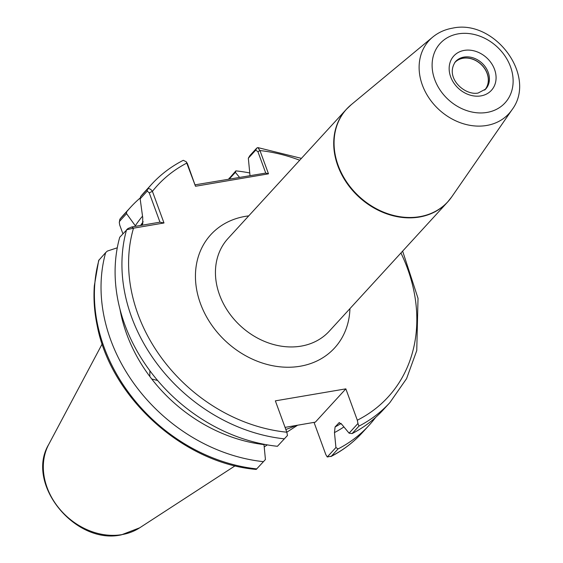 <?xml version="1.0" encoding="UTF-8"?>
<svg xmlns="http://www.w3.org/2000/svg" width="563" height="563" viewBox="0 0 563 563"><rect width="100%" height="100%" fill="white"/><g stroke="black" fill="none" stroke-linecap="round" stroke-linejoin="round"><path stroke-width="0.84" d="M455.143 62.064A20.388 16.658 -137.5 0 1 462.983 58.172A20.388 16.658 -137.5 0 1 484.384 68.053A20.388 16.658 -137.5 0 1 485.172 89.587M454.686 62.662A20.303 16.587 -137.5 0 1 462.99 58.27A20.303 16.587 -137.5 0 1 484.546 68.468A20.303 16.587 -137.5 0 1 484.623 90.087M157.626 380.497L151.743 378.998L149.814 376.464L149.892 370.778M285.821 429.449A113.529 92.747 42.5 0 0 295.878 425.466M265.433 459.528L256.714 468.895L265.433 459.528L263.984 444.587A146.809 119.933 -137.5 0 1 151.743 378.998M195.164 184.819L265.743 173.073L257.91 151.658L255.715 150.145L248.332 158.21L250 175.48M343.916 426.916A146.809 119.933 -137.5 0 1 334.471 432.588L335.091 426.958L339.095 422.707L341.896 424.481L349.088 433.165L357.955 423.489L357.315 420.209A156.486 127.836 42.5 0 0 400.933 252.984M126.569 211.913L126.562 213.666L119.687 221.168L119.293 222.448L119.87 219.225L126.569 211.913A161.574 131.988 -137.5 0 1 130.7 207.135A161.574 131.988 -137.5 0 1 140.37 197.817M263.35 461.653A161.574 131.988 -137.5 0 1 105.668 252.604L98.687 260.43L94.317 285.828C93.423 298.742 94.345 311.86 97.096 325.196C110.545 397.443 183.214 463.3 256.264 469.429M375.612 417.422A161.574 131.988 -137.5 0 1 368.948 425.438A161.574 131.988 -137.5 0 1 338.032 448.936L331.396 456.178L327.258 456.987L325.815 454.587L314.027 422.377M126.562 213.666L135.31 225.784A146.809 119.933 -137.5 0 1 142.523 216.171M149.814 376.464A146.809 119.933 -137.5 0 1 119.996 309.319M117.28 247.797L107.343 251.077L105.668 252.604M141.454 225.32L142.453 224.229A143.009 116.83 -137.5 0 1 142.819 223.652M142.65 223.968L142.735 217.677L140.152 198.83L140.644 196.557A161.574 131.988 -137.5 0 1 144.768 191.779L151.602 184.319C160.624 174.495 171.187 166.493 183.292 160.307L186.283 161.799L187.423 163.657L195.495 186.262L186.283 161.799M277.425 446.297L287.468 435.488L277.425 446.297A161.574 131.988 -137.5 0 1 119.736 237.248L128.132 228.402L126.569 229.788L133.508 228.17L131.686 226.98L159.976 222.167L149.237 192.82L147.224 191.11L140.152 198.83M140.644 196.557L147.478 189.098C149.061 188.148 150.708 188.901 152.418 191.364L163.988 222.983L133.508 228.17A156.486 127.836 42.5 0 0 286.827 432.208L275.356 400.856L345.844 388.857L357.315 420.209M248.332 158.21L249.951 155.522L256.784 148.062L257.847 147.59L259.965 150.56L268.488 173.833L195.495 186.262M256.77 468.993L256.714 468.895A161.574 131.988 42.5 0 1 99.032 259.846M297.672 425.164L286.827 432.208L287.468 435.488M228.641 179.118L235.883 170.878A161.574 131.988 -137.5 0 1 249.81 172.968M327.258 456.987L335.928 447.529L334.471 432.588M335.928 447.529L338.032 448.936M235.883 170.878L235.369 172.355L239.444 177.275M357.955 423.489L358.941 426.128A161.574 131.988 -137.5 0 0 389.849 402.629L383.016 410.082A161.574 131.988 -137.5 0 1 352.107 433.58L349.088 433.165M358.941 426.128L352.107 433.58M331.396 456.178L330.868 456.565C342.874 450.4 353.353 442.441 362.312 432.68A161.574 131.988 42.5 0 1 331.396 456.178M235.369 172.355L229.268 179.013M285.061 427.38L315.336 422.151L345.844 388.857M119.293 222.448L119.715 225.038L122.917 233.779M128.005 228.522L131.686 226.98M187.423 163.657L186.979 162.988A156.486 127.836 42.5 0 0 152.418 191.364L149.237 192.82M299.706 160.237A156.486 127.836 42.5 0 0 259.965 150.56L257.91 151.658M268.488 173.833L265.743 173.073M163.988 222.983L159.976 222.167M485.672 89.081A20.388 16.658 42.5 0 0 485.637 67.349A20.388 16.658 42.5 0 0 463.968 57.088A20.388 16.658 42.5 0 0 455.601 61.529C444.207 77.314 464.545 95.844 478.107 93.043L485.672 89.081M464.292 50.388A25.476 20.81 -137.5 0 1 494.553 69.404A25.476 20.81 -137.5 0 1 480.943 95.893A25.476 20.81 -137.5 0 1 450.681 76.878A25.476 20.81 -137.5 0 1 464.292 50.388M121.988 534.604A63.049 51.507 42.5 0 0 139.68 527.812L121.383 534.85C75.182 545.223 25.053 483.701 48.714 444.453A63.049 51.507 42.5 0 0 58.876 508.086A63.049 51.507 42.5 0 0 121.988 534.604M432.637 37.151C438.366 32.45 445.009 29.452 452.568 28.15C494.567 18.797 537.595 76.202 511.957 109.827A54.125 44.217 -137.5 0 1 486.657 125.472A54.125 44.217 -137.5 0 1 427.535 95.731A54.125 44.217 -137.5 0 1 432.637 37.151L351.199 104.718L346.329 109.356L228.043 238.452A68.644 56.075 42.5 0 0 228.156 311.592A68.644 56.075 42.5 0 0 301.085 346.132A68.644 56.075 42.5 0 0 329.264 331.199L447.55 202.11A68.644 56.075 -137.5 0 1 419.372 217.044A68.644 56.075 -137.5 0 1 346.435 182.496A68.644 56.075 -137.5 0 1 346.329 109.356A68.644 56.075 -137.5 0 1 348.68 106.97M349.94 308.63A83.901 68.538 -137.5 0 1 300.128 366.246A83.901 68.538 -137.5 0 1 200.47 303.612A83.901 68.538 -137.5 0 1 245.285 216.375A83.901 68.538 -137.5 0 1 248.719 215.882M486.995 112.431A43.991 35.933 42.5 0 0 510.493 66.694A43.991 35.933 42.5 0 0 458.24 33.85A43.991 35.933 42.5 0 0 434.742 79.587A43.991 35.933 42.5 0 0 486.995 112.431M449.724 199.555A68.644 56.075 -137.5 0 1 447.55 202.11L451.744 196.853A68.616 56.054 42.5 0 1 419.674 216.678A68.616 56.054 42.5 0 1 344.732 178.978A68.616 56.054 42.5 0 1 351.199 104.718M339.524 422.574A143.009 116.83 -137.5 0 1 338.687 423.031M335.091 426.958A143.009 116.83 42.5 0 0 341.15 423.39M130.7 207.135L124.064 214.376A161.574 131.988 42.5 0 0 119.933 219.155L119.687 221.168M143.199 221.752A143.009 116.83 42.5 0 0 140.588 225.467M147.224 191.11L147.478 189.098A161.574 131.988 -137.5 0 1 151.602 184.319M284.259 438.837A161.574 131.988 -137.5 0 1 126.569 229.788M256.784 148.062L255.715 150.145M228.747 179.097L229.247 178.119M511.957 109.827L451.744 196.853M139.68 527.812L235.144 465.784M264.209 446.902L267.319 444.883M119.87 219.225L124.064 214.376M368.948 425.438L362.312 432.68M389.849 402.629L406.577 378.625L416.754 350.573L418.02 298.32L402.636 251.126M301.416 158.372L257.847 147.59M48.714 444.453L102.17 343.951"/></g></svg>
